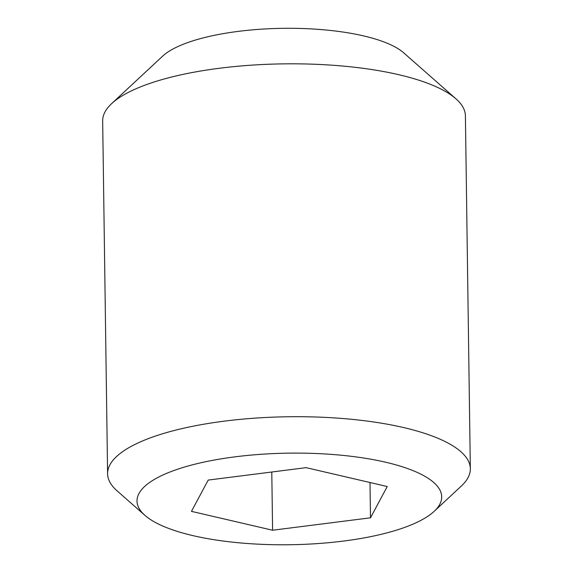 <?xml version="1.0" encoding="UTF-8"?>
<svg xmlns="http://www.w3.org/2000/svg" width="573" height="573" viewBox="0 0 573 573"><rect width="100%" height="100%" fill="white"/><g stroke="black" fill="none" stroke-linecap="round" stroke-linejoin="round"><path stroke-width="0.86" d="M434.141 511.352L461.329 486.04A181.383 54.521 179.2 0 0 470.333 468.735L465.405 115.853A181.383 54.521 179.2 0 0 455.922 98.8L403.636 52.78A126.97 38.162 179.2 0 0 306.011 28.65A126.97 38.162 179.2 0 0 184.936 43.612A126.97 38.162 179.2 0 0 162.653 56.147L111.671 103.606A181.383 54.521 179.2 0 0 102.667 120.917L107.595 473.799A181.383 54.521 179.2 0 0 117.078 490.846L144.969 515.392A152.361 45.797 179.2 0 0 262.112 544.35A152.361 45.797 179.2 0 0 407.403 526.394A152.361 45.797 179.2 0 0 434.141 511.352A152.361 45.797 179.2 0 0 362.437 457.827A152.361 45.797 179.2 0 0 171.298 471.493A152.361 45.797 179.2 0 0 144.969 515.392M455.922 98.8A181.383 54.521 179.2 0 0 316.461 64.326A181.383 54.521 179.2 0 0 143.501 85.706A181.383 54.521 179.2 0 0 111.671 103.606M470.333 468.735A181.383 54.521 179.2 0 0 349.458 419.099A181.383 54.521 179.2 0 0 148.428 438.589A181.383 54.521 179.2 0 0 107.595 473.799M191.454 511.36L272.598 530.226L370.487 517.813L387.241 486.527L306.104 467.654L208.214 480.074L191.454 511.36M369.993 482.516L370.487 517.813M271.781 472.009L272.598 530.226"/></g></svg>
